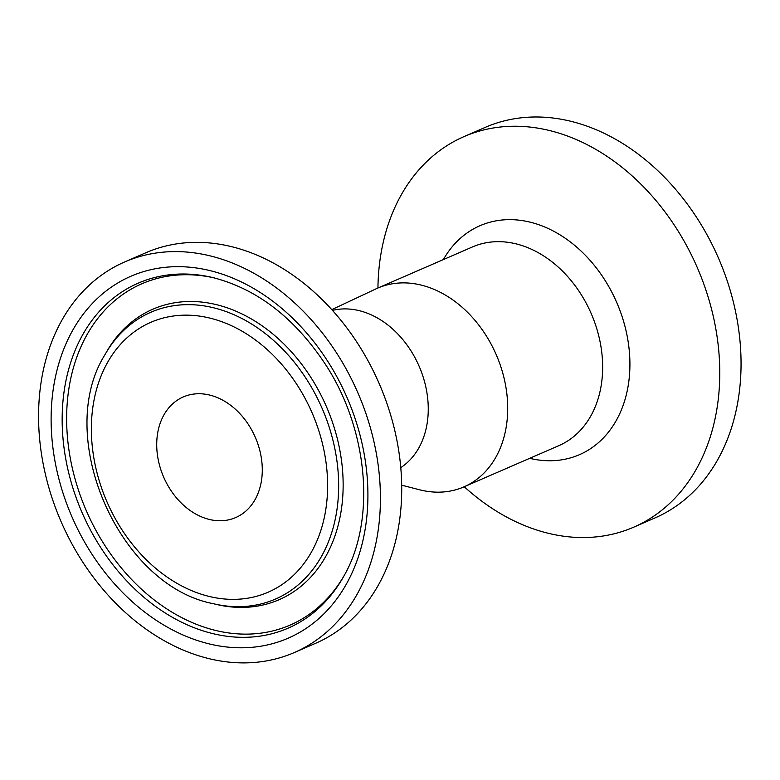 <?xml version="1.0" encoding="UTF-8"?>
<svg xmlns="http://www.w3.org/2000/svg" width="780" height="780" viewBox="0 0 780 780"><rect width="100%" height="100%" fill="white"/><g stroke="black" fill="none" stroke-linecap="round" stroke-linejoin="round"><path stroke-width="1.17" d="M294.323 652.548L315.607 643.305A212.921 161.772 -113.5 0 0 393.052 423.569A212.921 161.772 -113.5 0 0 210.327 243.019A212.921 161.772 -113.5 0 0 145.967 252.701L124.683 261.953A212.921 161.772 -113.5 0 0 61.113 521.693A212.921 161.772 -113.5 0 0 294.323 652.548A212.921 161.772 -113.5 0 0 371.758 432.812A212.921 161.772 -113.5 0 0 189.043 252.262A212.921 161.772 -113.5 0 0 124.683 261.953M332.485 310.401A86.424 65.666 66.5 0 1 350.581 309.173A86.424 65.666 66.5 0 1 427.333 395.44A86.424 65.666 66.5 0 1 400.764 467.62M215.816 520.553A65.754 49.959 -113.5 0 0 235.697 517.559A65.754 49.959 -113.5 0 0 255.323 437.346A65.754 49.959 -113.5 0 0 183.31 396.932A65.754 49.959 -113.5 0 0 159.393 464.792A65.754 49.959 -113.5 0 0 215.816 520.553M464.256 486.74A212.921 161.772 -113.5 0 0 633.662 527.192L654.947 517.949A212.921 161.772 -113.5 0 0 732.391 298.214A212.921 161.772 -113.5 0 0 549.666 117.653A212.921 161.772 -113.5 0 0 485.306 127.345L464.022 136.597A212.921 161.772 -113.5 0 0 377.939 287.995M633.662 527.192A212.921 161.772 -113.5 0 0 711.106 307.456A212.921 161.772 -113.5 0 0 528.382 126.906A212.921 161.772 -113.5 0 0 464.022 136.597M331.793 309.631L375.911 288.912A108.342 82.319 66.5 0 1 377.588 288.151A108.342 82.319 66.5 0 1 410.339 283.218A108.342 82.319 66.5 0 1 506.551 391.375A108.342 82.319 66.5 0 1 463.905 486.895A108.342 82.319 66.5 0 1 431.155 491.829A108.342 82.319 66.5 0 1 419.465 489.752L401.68 485.18M52.26 441.919A197.301 149.906 -113.5 0 0 304.541 629.421A197.301 149.906 -113.5 0 0 271.703 300.407A197.301 149.906 -113.5 0 0 52.26 441.919M63.248 441.051A188.078 142.906 66.5 0 1 213.106 277.641C256.893 288.931 294.089 317.47 324.694 363.246C368.833 429.653 376.243 521.625 343.219 577.219A188.078 142.906 66.5 0 1 231.211 636.743A188.078 142.906 66.5 0 1 63.248 441.051M343.931 575.942A186.049 141.365 66.5 0 1 233.873 633.555A186.049 141.365 66.5 0 1 67.714 439.969A186.049 141.365 66.5 0 1 214.529 277.982M326.761 468.683A147.127 111.784 66.5 0 1 163.118 574.207A147.127 111.784 66.5 0 1 138.626 328.858A147.127 111.784 66.5 0 1 326.761 468.683M337.75 467.815A156.351 118.794 -113.5 0 0 238.846 316.973A156.351 118.794 -113.5 0 0 105.008 354.617C53.723 436 118.687 585.585 213.174 603.661A156.351 118.794 -113.5 0 0 228.169 606.197A156.351 118.794 -113.5 0 0 337.75 467.815M105.008 354.617L106.46 352.072A158.379 120.335 66.5 0 1 322.394 397.888A158.379 120.335 66.5 0 1 231.211 606.908A158.379 120.335 66.5 0 1 216.021 604.344L213.174 603.661M529.669 458.328A124.82 94.838 -113.5 0 0 629.197 349.898A124.82 94.838 -113.5 0 0 517.725 220.028A124.82 94.838 -113.5 0 0 443.362 259.584M377.588 288.151L472.524 246.919A108.342 82.319 66.5 0 1 602.024 354.715A108.342 82.319 66.5 0 1 558.841 445.663L463.905 486.895"/></g></svg>
